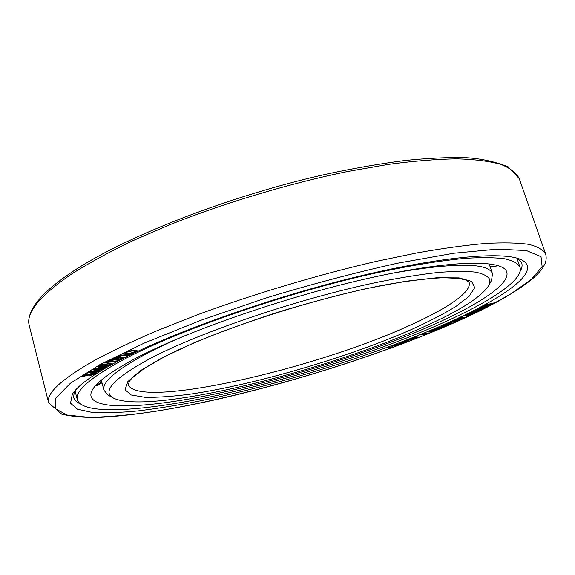 <?xml version="1.0" encoding="UTF-8"?>
<svg xmlns="http://www.w3.org/2000/svg" width="575" height="575" viewBox="0 0 575 575"><rect width="100%" height="100%" fill="white"/><g stroke="black" fill="none" stroke-linecap="round" stroke-linejoin="round"><path stroke-width="0.86" d="M133.112 359.655C183.317 332.544 283.195 297.498 367.058 278.588C451.088 259.584 503.247 259.21 506.726 271.982C510.679 284.136 476.998 305.663 429.367 326.492C370.106 352.317 291.41 377.25 222.59 392.373C154.402 407.251 96.298 411.571 91.123 396.671C88.737 388.65 102.731 376.316 133.112 359.655M490.274 267.188L495.564 266.692L497.037 265.24M95.407 385.811L96.614 385.839L102.012 382.842M77.352 399.841C74.815 391.438 89.319 378.501 120.865 361.021C173.708 332.185 280.665 294.472 370.631 274.153C408.315 265.794 441.183 260.425 466.828 258.225C482.562 257.312 495.269 257.507 504.958 258.815C512.9 260.683 517.902 263.429 519.965 267.052C524.235 280.212 487.492 303.456 436.425 325.702C373.276 353.107 290.238 379.356 217.35 395.363C145.195 411.089 82.965 415.847 77.352 399.841L75.009 390.713M102.264 369.416L103.493 368.69L95.831 368.747L105.656 367.418L106.583 366.864L94.077 368.561L92.69 369.387L101.559 369.229L88.112 372.118L86.746 372.931L99.202 371.213L100.115 370.674L90.325 372.025L102.264 369.416M96.442 368.668L103.493 368.69M91.317 371.809L100.115 370.674M101.142 369.236L88.09 372.039L86.746 372.931M106.583 366.864L94.056 368.482L92.69 369.387M114.641 362.933C164.443 335.764 261.136 300.517 349.499 278.58C437.985 256.587 503.269 250.93 521.137 259.67C544.252 270.681 502.291 299.395 440.385 326.162C370.566 356.327 277.833 385.02 199.374 401.041C177.308 405.317 156.745 408.624 137.691 410.952C119.758 412.656 104.42 413.109 91.684 412.325L77.381 409.177L70.531 403.212L72.306 394.328C77.258 386.141 91.368 375.676 114.641 362.933M489.447 304.843L480.678 307.352L488.412 306.195L489.239 305.756L483.309 306.647L492.293 304.132L486.63 304.872L495.097 302.644L485.106 304.98L483.992 305.577L490.051 304.757L480.678 307.352M489.239 305.756L483.978 306.482M492.293 304.132L487.241 304.728M495.097 302.644L483.992 305.577M87.86 373.685L83.059 375.202L82.117 375.942L82.707 376.46L87.616 375.439L93.186 373.067L94.544 372.995L94.401 373.477L89.52 375.669L93.984 374.397L96.442 372.571L93.732 372.586L85.294 375.734L84.058 375.856L84.051 375.461L87.86 373.685L85.395 374.325L83.073 375.281L82.146 376.287M94.638 373.118L89.52 375.669M96.442 372.571L93.711 372.507L86.228 375.446L83.936 375.647M112.211 363.328L110.767 363.12L106.569 363.989L102.968 365.527L102.386 366.412L99.446 366.246L104.499 364.011L99.252 365.671L97.98 366.491L98.433 367.03L106.404 366.081L111.514 364.147L112.19 363.249L110.745 363.048L104.916 364.478L102.947 365.456L102.364 366.34L99.453 366.39M104.499 364.011L100.345 365.089L97.908 366.872M486.831 307.014L477.228 309.077L476.071 309.738L481.67 309.106L472.542 311.528L479.744 310.593L480.621 310.148L475.101 310.874L483.863 308.516L478.63 309.077L486.831 307.014L476.071 309.738M481.124 309.163L472.542 311.528M480.621 310.148L475.705 310.73M483.863 308.516L479.176 308.962M478.069 311.42L468.898 313.274L467.669 313.936L472.823 313.476L463.953 315.74L470.609 315.021L471.536 314.575L466.426 315.129L474.95 312.929L470.149 313.325L478.069 311.42L467.669 313.936M472.334 313.519L463.953 315.74M471.536 314.575L466.979 315.014M474.95 312.929L470.637 313.224M462.214 316.825L460.604 317.328M459.49 319.154L455.529 320.138L459.288 318.406L463.809 317.752L458.44 320.074L465.067 317.465L460.913 317.752L454.595 320.174L454.236 320.642L457.046 320.282L459.468 319.096L455.58 320.088M463.759 317.723L458.44 320.074M465.103 317.249L458.656 318.334L454.236 320.642M449.707 323.933L444.511 324.602L443.519 325.112L450.39 324.228L451.914 323.553L448.313 323.207L458.527 320.613L451.662 321.475L450.635 321.935L456.054 321.252L448.256 322.999L446.897 323.603L449.952 323.962L443.519 325.112M451.914 323.553L448.493 323.164M458.527 320.613L450.635 321.935M455.414 321.332L446.897 323.603M448.514 325.04L441.047 326.111L446.653 325.579L435.103 328.742L441.514 328.045L442.563 327.599L437.115 328.181L448.514 325.04L441.061 326.176M446.214 325.623L435.103 328.742M442.563 327.599L437.532 328.081M439.645 328.835L433.658 329.288L428.562 331.466L428.425 332.005L433.212 331.351L439.645 328.835L433.679 329.346L428.217 331.969M431.106 332.386L427.556 333.565L422.582 333.881L421.489 334.391L426.47 334.068L424.134 335.218L431.106 332.386L427.577 333.622L421.489 334.391M426.283 334.082L423.538 335.254M417.601 336.159L416.099 336.562M409.659 339.573L413.878 337.798L416.796 337.511L410.996 339.94L412.893 339.537L418.269 337.123L413.612 337.669L409.573 339.48M416.99 337.561L410.996 339.94M418.32 337.259L413.598 337.611L408.178 339.962M409.012 340.745L404.628 341.119L400.178 342.743L399.23 343.332L399.56 343.606L403.636 343.095L408.049 341.485L409.012 340.889L408.724 340.666L405.806 340.882L399.258 343.534M391.395 347.343L388.147 347.214L386.989 347.702L391.122 347.875L392.876 347.221L392.143 345.97L400.502 344.396L396.427 344.195L395.248 344.633L398.461 344.792L390.914 346.243L391.417 347.401L386.989 347.702M392.876 347.221L392.157 345.97M400.502 344.396L396.412 344.137L395.248 344.633M398.159 344.777L390.914 346.243M117.746 360.812L105.922 361.97L104.83 362.552L105.534 363.026L107.554 362.811L106.878 362.415L116.653 361.387L117.746 360.812L105.944 362.049L104.851 362.631M107.554 362.811L106.972 362.408M123.992 357.19L121.239 356.867L116.006 357.585L110.565 359.548L109.631 360.439L110.062 360.726L116.732 359.468L119.808 357.485L122.346 357.822L116.905 360.094L122.259 358.477L123.754 357.614L123.603 356.982L117.645 357.355L112.757 358.613L109.653 360.525M122.396 357.557L116.905 360.094M120.197 356.292L119.751 355.817L128.972 355.113L130.194 354.516L119.061 355.357L117.839 355.968L118.292 356.442L120.197 356.292L119.801 355.817M130.194 354.516L119.039 355.278L117.839 355.968M137.037 350.563L135.147 350.24L129.468 350.93L123.798 353.057L123.481 353.79L123.999 354.02L129.734 353.668L135.635 351.893L137.08 350.829L136.555 350.412L130.841 350.75L124.876 352.54L123.503 353.869M437.611 329.367L432.141 331.229M435.074 329.583L429.46 331.459M407.718 341.169L403.42 342.894L400.538 343.052M110.652 363.723L107.403 365.441L103.838 365.88M118.256 357.93L114.619 359.742L111.234 360.072M135.477 351.16L133.184 352.403L129.878 353.223L125.041 353.201M517.974 258.463L521.705 262.926C522.546 265.47 521.978 268.36 520.016 271.594M74.283 391.575L73.629 397.354C74.333 399.941 76.389 402.04 79.81 403.657M437.812 329.353L432.105 331.272L436.037 329.504L437.812 329.353M430.014 331.516L433.363 329.734L435.275 329.568L429.992 331.459M406.604 341.845L402.759 343.095L400.509 343.095L404.843 341.32L407.56 341.112L406.59 341.794M107.942 363.903L110.673 363.731L109.214 364.866L103.838 365.944L105.282 364.809L107.942 363.903M117.408 357.787L118.213 358.203L115.704 359.483L111.212 360.137L113.8 358.599L117.408 357.787M126.708 353.589L125.544 353.567L125.192 352.971L128.433 351.613L132.264 350.937L135.528 351.188L132.113 352.813L126.687 353.51M186.846 334.902C170.365 341.852 156.148 348.515 144.203 354.883C115.122 370.789 101.71 382.612 103.974 390.346L108.373 395.269L113.483 398.087C147.689 415.021 321.044 372.744 420.203 328.44C458.059 311.837 480.937 297.519 488.836 285.48L491.546 280.312L492.509 273.779L489.102 263.731M392.804 273.111C455.285 262.358 488.527 262.588 492.509 273.779M488.836 285.48L489.778 279.479C487.902 276.122 483.065 273.664 475.288 272.097C465.757 271.113 453.287 271.242 437.877 272.485C420.871 274.412 401.551 277.488 379.917 281.728C301.458 297.706 199.46 332.221 149.184 359.03C113.433 378.666 101.538 391.683 113.483 398.087M95.443 385.825L101.811 382.073M496.592 266.024L490.022 266.448M100.007 364.579L70.43 383.23L55.868 398.08L55.329 408.681L67.002 415.013L88.715 417.328C107.345 417.055 129.059 415.136 153.848 411.571C243.448 397.282 361.646 362.509 448.371 325.263C472.355 314.582 493.213 304.096 510.952 293.811L531.444 279.306L542.132 266.62L541.025 256.694L526.391 250.549L497.21 249.147L453.718 253.252L397.842 263.149C355.494 272.557 311.456 284.201 265.736 298.08L200.826 320.289L144.217 343.095L100.007 364.579M72.076 273.7C89.139 262.969 109.365 251.979 132.753 240.731L171.3 224.121C226.356 202.321 290.008 183.332 347.724 171.472L388.801 164.321C414.309 160.971 437 159.146 456.873 158.844C474.893 159.376 489.562 161.216 500.868 164.371C510.241 168.166 516.372 172.917 519.254 178.609L508.034 166.707C493.86 161.309 479.413 158.283 464.686 157.643C447.393 157.27 427.505 158.218 405.03 160.49C381.254 163.544 355.803 167.929 328.67 173.636C231.517 195.004 124.969 236.627 72.709 271.565C60.253 279.824 50.449 287.593 43.283 294.882C31.891 306.612 27.219 316.861 29.26 325.615C25.573 312.951 39.847 295.651 72.076 273.7M48.667 402.902L61.848 414.223C72.615 416.681 85.323 417.73 99.971 417.357C132.43 415.574 171.278 409.63 216.509 399.517C294.407 381.822 381.096 354.265 448.73 325.162C486.393 308.94 514.302 293.516 532.457 278.904C542.548 269.589 542.34 268.611 545.057 263.623C546.336 260.403 546.516 257.133 545.596 253.819C543.246 249.694 537.603 246.531 528.677 244.339C517.766 242.787 503.412 242.485 485.616 243.441C465.901 245.166 443.26 248.278 417.687 252.77L376.338 261.352C318.083 274.785 253.323 294.134 196.952 314.956L157.399 330.56C133.321 340.91 112.427 350.815 94.717 360.281C61.166 379.421 45.813 393.623 48.667 402.902L29.26 325.615M469.099 282.268C472.269 291.942 446.502 309.055 408.243 326.068C313.181 369.509 137.59 409.745 128.196 384.546L129.698 380.815L132.07 378.034L143.944 368.654L163.695 357.212C214.475 330.309 321.403 295.694 393.336 283.418C412.943 280.248 429.618 278.343 443.339 277.718L459.044 278.401L466.102 280.104L469.099 282.268M162.732 357.499L140.357 370.695L127.851 381.584L125.048 389.735L131.172 394.967L145.065 397.318C157.679 397.526 172.938 396.441 190.842 394.069C256.033 384.38 348.313 357.283 411.729 329.396C429.151 321.454 443.9 313.792 455.989 306.403L469.171 296.226L474.734 287.673L471.593 281.355L458.987 277.876L436.741 277.754L405.461 281.29L366.692 288.521C337.848 295.09 308.049 303.039 277.301 312.369C247.077 322.216 219.406 332.328 194.285 342.707L162.732 357.499M519.965 267.052L516.896 258.139M545.596 253.819L519.254 178.609M103.974 390.346L101.286 380.082"/></g></svg>
